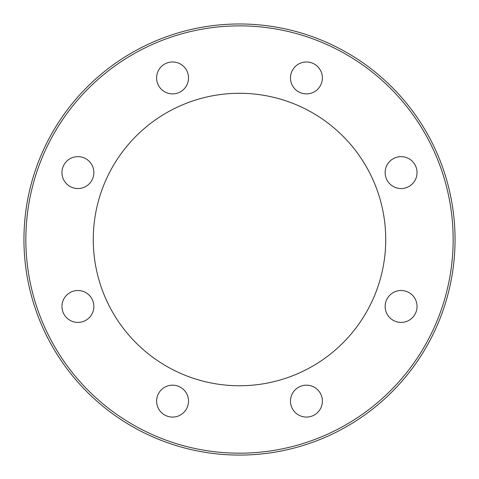 <?xml version="1.0" encoding="UTF-8"?>
<svg xmlns="http://www.w3.org/2000/svg" width="479" height="479" viewBox="0 0 479 479"><rect width="100%" height="100%" fill="white"/><g stroke="black" fill="none" stroke-linecap="round" stroke-linejoin="round"><path stroke-width="0.72" d="M295.154 66.653A15.951 15.951 0 0 1 317.715 66.653A15.951 15.951 0 0 1 317.715 89.214A15.951 15.951 0 0 1 295.154 89.214A15.951 15.951 0 0 1 295.154 66.653M401.097 156.639A15.951 15.951 0 0 1 417.047 172.59A15.951 15.951 0 0 1 401.097 188.546A15.951 15.951 0 0 1 385.14 172.59A15.951 15.951 0 0 1 401.097 156.639M412.377 295.178A15.951 15.951 0 0 1 412.377 317.739A15.951 15.951 0 0 1 389.816 317.739A15.951 15.951 0 0 1 389.816 295.178A15.951 15.951 0 0 1 412.377 295.178M322.385 401.121A15.951 15.951 0 0 1 306.434 417.071A15.951 15.951 0 0 1 290.484 401.121A15.951 15.951 0 0 1 306.434 385.17A15.951 15.951 0 0 1 322.385 401.121M183.846 412.401A15.951 15.951 0 0 1 161.285 412.401A15.951 15.951 0 0 1 161.285 389.84A15.951 15.951 0 0 1 183.846 389.84A15.951 15.951 0 0 1 183.846 412.401M77.903 322.415A15.951 15.951 0 0 1 61.953 306.458A15.951 15.951 0 0 1 77.903 290.508A15.951 15.951 0 0 1 93.854 306.458A15.951 15.951 0 0 1 77.903 322.415M66.623 183.87A15.951 15.951 0 0 1 66.623 161.309A15.951 15.951 0 0 1 89.184 161.309A15.951 15.951 0 0 1 89.184 183.87A15.951 15.951 0 0 1 66.623 183.87M156.609 77.933A15.951 15.951 0 0 1 172.566 61.977A15.951 15.951 0 0 1 188.516 77.933A15.951 15.951 0 0 1 172.566 93.884A15.951 15.951 0 0 1 156.609 77.933M385.733 239.524A146.233 146.233 0 0 1 166.381 366.166A146.233 146.233 0 0 1 166.381 112.882A146.233 146.233 0 0 1 385.733 239.524M455.05 239.524A215.55 215.55 0 0 0 242.649 23.998A215.55 215.55 0 0 0 24.04 233.225A215.55 215.55 0 0 0 236.351 455.056A215.55 215.55 0 0 0 455.05 239.524A215.55 215.55 0 0 0 242.649 23.998A215.55 215.55 0 0 0 24.04 233.225A215.55 215.55 0 0 0 236.351 455.056A215.55 215.55 0 0 0 455.05 239.524M453.152 239.524A213.652 213.652 0 0 1 132.671 424.556A213.652 213.652 0 0 1 132.671 54.498A213.652 213.652 0 0 1 453.152 239.524"/></g></svg>
